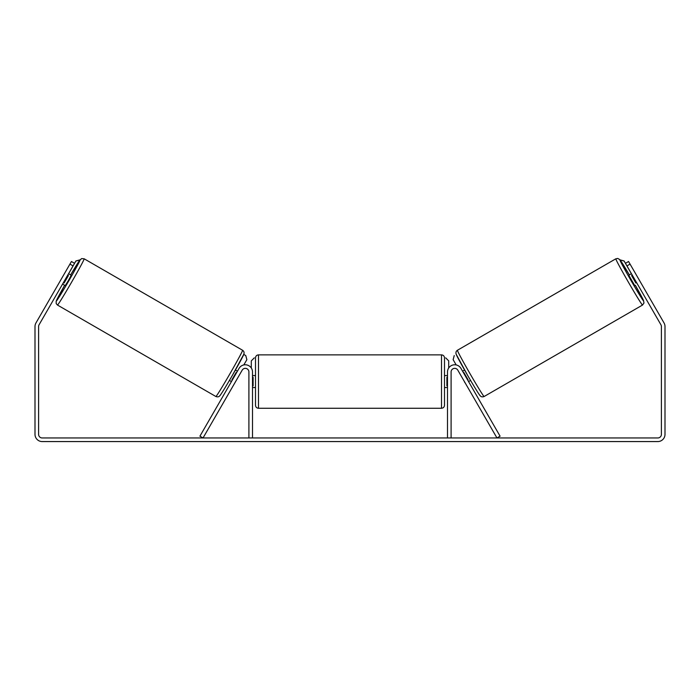 <?xml version="1.0" encoding="UTF-8"?>
<svg xmlns="http://www.w3.org/2000/svg" width="700" height="700" viewBox="0 0 700 700"><rect width="100%" height="100%" fill="white"/><g stroke="black" fill="none" stroke-linecap="round" stroke-linejoin="round"><path stroke-width="1.05" d="M199.92 436.17L239.068 368.366A7.201 7.201 0 0 1 252.499 371.971L252.499 437.964L248.902 437.964L248.902 371.971A3.596 3.596 0 0 0 242.182 370.169L203.035 437.964L199.92 436.17M500.08 436.17L460.933 368.366A7.201 7.201 0 0 0 447.501 371.971L447.501 437.964L451.097 437.964L451.097 371.971A3.596 3.596 0 0 1 457.817 370.169L496.965 437.964L500.08 436.17M642.521 305.051L484.111 396.515A26.696 0.796 -120 0 1 470.076 373.791A26.696 0.796 -120 0 1 457.406 350.271L615.825 258.808A26.696 0.796 60 0 0 628.486 282.328A26.696 0.796 60 0 0 642.521 305.051L643.983 303.004L643.475 300.352L635.355 285.285A23.704 0.7 -120 0 1 643.615 300.956A23.704 0.7 -120 0 1 631.164 280.787A23.704 0.7 -120 0 1 619.92 259.91A23.704 0.7 -120 0 1 629.361 274.899L619.815 259.621L617.75 258.431L615.825 258.808M634.769 285.626L628.766 275.24L631.444 273.691M634.961 272.589L640.159 281.592M632.301 275.179L631.593 275.581L635.88 283.01L636.58 282.599M462.569 371.192L464.573 370.037M468.562 381.588L470.575 380.424M464.59 381.902L459.445 372.995M463.426 372.68L463.838 372.444L468.116 379.864L467.705 380.1M465.448 383.39L464.485 381.964M635.88 283.01L631.593 275.581M73.062 265.895L69.939 264.101L71.444 261.502L74.559 263.305L39.086 324.748A3.596 3.596 0 0 0 38.596 326.55L38.596 434.368A3.596 3.596 0 0 0 42.201 437.964L657.799 437.964A3.596 3.596 0 0 0 661.404 434.368L661.404 326.55A3.596 3.596 0 0 0 660.914 324.748L625.441 263.305L628.556 261.502L630.061 264.101L626.938 265.895M69.939 264.101L35.962 322.945A7.201 7.201 0 0 0 35 326.55L35 434.368A7.201 7.201 0 0 0 42.201 441.569L657.799 441.569A7.201 7.201 0 0 0 665 434.368L665 326.55A7.201 7.201 0 0 0 664.038 322.945L630.061 264.101M255.5 381.57L255.5 357.866C255.675 356.046 256.681 355.049 258.501 354.865L258.501 408.266C256.681 408.091 255.675 407.094 255.5 405.265L255.5 381.57M441.499 354.865C443.319 355.049 444.325 356.046 444.5 357.866L444.5 405.265C444.325 407.094 443.319 408.091 441.499 408.266L441.499 354.865L258.501 354.865M447.501 385.849L446.898 385.849L446.898 377.283L447.501 377.283M252.499 377.283L253.102 377.283L253.102 385.849L252.499 385.849M251.3 367.99L251.3 360.868L254.301 357.866M445.699 357.866L448.7 360.868L448.7 367.99M631.365 273.735L624.094 260.96L620.025 259.875M625.441 263.305L624.094 260.96M454.23 355.565L453.136 359.66L456.173 364.919M620.086 259.954L624.015 261.004M242.594 350.271L84.175 258.808A26.696 0.796 120 0 1 71.514 282.328A26.696 0.796 120 0 1 57.479 305.051L215.889 396.515A26.696 0.796 -60 0 0 229.924 373.791A26.696 0.796 -60 0 0 242.594 350.271C243.924 351.181 244.352 352.467 243.88 354.13L232.4 375.331C226.87 384.93 220.325 395.71 219.529 396.069C218.645 396.944 217.438 397.092 215.889 396.515M62.562 284.086L65.231 285.626L68.381 280.525L71.234 275.24L68.556 273.691M67.699 275.179L68.407 275.581L64.12 283.01L63.42 282.599M65.039 272.589L59.841 281.592M234.553 383.39L240.555 372.995M237.431 371.192L235.428 370.037M231.438 381.588L229.425 380.424M236.574 372.68L236.162 372.444L231.884 379.864L232.295 380.1M64.12 283.01L68.407 275.581M74.559 263.305L75.906 260.96L79.975 259.875M68.635 273.735L75.906 260.96M243.775 354.419L245.77 355.565L246.864 359.66L243.828 364.919M79.914 259.954L75.985 261.004M456.312 354.366A23.704 0.7 60 0 0 467.556 375.244A23.704 0.7 60 0 0 480.016 395.412M57.479 305.051L56.184 303.572L56.184 301.192L64.645 285.285A23.704 0.7 -60 0 0 56.385 300.956A23.704 0.7 -60 0 0 68.836 280.787A23.704 0.7 -60 0 0 80.08 259.91A23.704 0.7 -60 0 0 70.639 274.899L79.625 260.339L81.672 258.571L84.175 258.808M243.688 354.366A23.704 0.7 120 0 1 232.444 375.244A23.704 0.7 120 0 1 219.984 395.412M484.111 396.515C482.562 397.092 481.355 396.944 480.471 396.069C479.675 395.71 473.13 384.93 467.6 375.331L456.12 354.13C455.648 352.467 456.076 351.181 457.406 350.271M444.5 375.567L447.501 375.567M447.501 387.564L444.5 387.564M441.499 408.266L258.501 408.266M255.5 375.567L252.499 375.567M255.5 387.564L252.499 387.564"/></g></svg>
